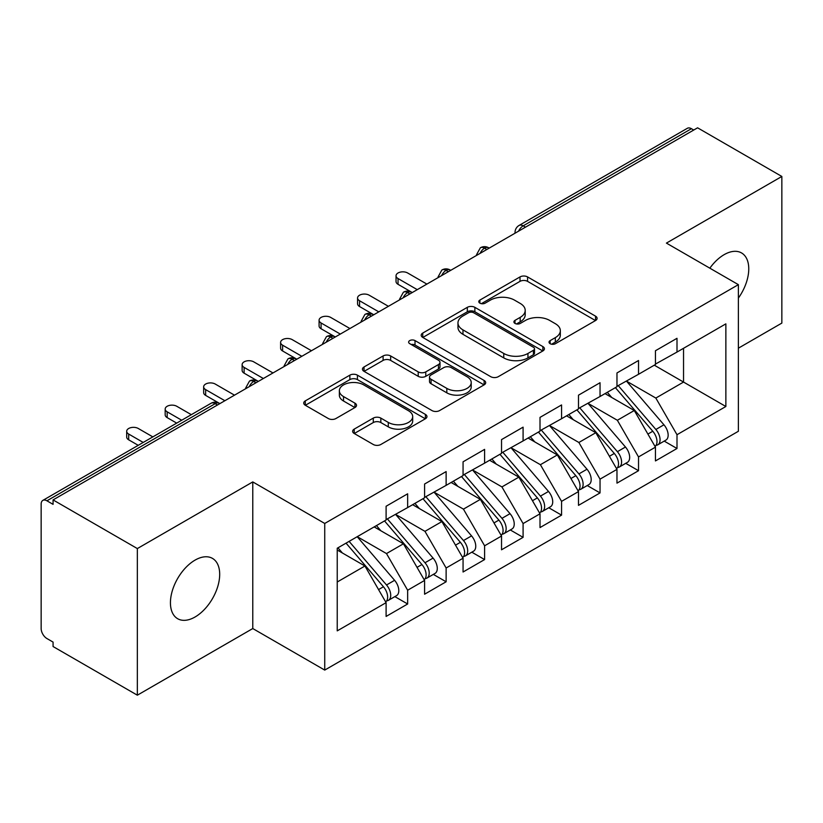 <?xml version="1.0" encoding="UTF-8"?>
<svg xmlns="http://www.w3.org/2000/svg" width="823" height="823" viewBox="0 0 823 823"><rect width="100%" height="100%" fill="white"/><g stroke="black" fill="none" stroke-linecap="round" stroke-linejoin="round"><path stroke-width="1.23" d="M550.124 343.695A3.734 2.16 0 0 0 555.412 343.695L595.543 320.528A5.339 3.086 0 0 0 597.107 318.347A5.339 3.086 0 0 0 595.543 316.166L527.564 276.919A5.339 3.086 0 0 0 520.013 276.919L479.881 300.086A3.734 2.16 0 0 0 478.78 301.609A3.734 2.16 0 0 0 479.881 303.142A3.734 2.16 0 0 0 485.169 303.142L490.364 300.138A17.088 9.866 0 0 1 514.529 300.138L520.198 303.409A17.088 9.866 0 0 1 525.208 310.384A17.088 9.866 0 0 1 520.198 317.369L515.003 320.363A3.734 2.16 0 0 0 513.912 321.896A3.734 2.16 0 0 0 515.003 323.418A3.734 2.16 0 0 0 520.29 323.418L525.486 320.414A17.088 9.866 0 0 1 549.661 320.414L555.319 323.686A17.088 9.866 0 0 1 560.329 330.671A17.088 9.866 0 0 1 555.319 337.646L550.124 340.64A3.734 2.16 0 0 0 549.034 342.173A3.734 2.16 0 0 0 550.124 343.695L550.124 340.64M195.061 616.993A34.823 20.112 120 0 0 217.817 586.305A34.823 20.112 120 0 0 212.478 558.395A34.823 20.112 120 0 0 195.061 560.113A34.823 20.112 120 0 0 172.305 590.811A34.823 20.112 120 0 0 177.645 618.711A34.823 20.112 120 0 0 195.061 616.993M738.375 298.08A34.823 20.112 120 0 0 741.544 252.939A34.823 20.112 120 0 0 724.137 254.657A34.823 20.112 120 0 0 709.848 268.185M354.209 429.122A5.339 3.086 0 0 0 352.635 431.303A5.339 3.086 0 0 0 354.209 433.484L373.282 444.492A5.339 3.086 0 0 0 380.833 444.492L425.398 418.763A5.339 3.086 0 0 0 426.962 416.582A5.339 3.086 0 0 0 425.398 414.401L357.419 375.154A5.339 3.086 0 0 0 349.857 375.154L305.292 400.883A5.339 3.086 0 0 0 303.728 403.064A5.339 3.086 0 0 0 305.292 405.245L328.336 418.547A5.339 3.086 0 0 0 335.887 418.547L354.96 407.529A5.339 3.086 0 0 0 356.524 405.348A5.339 3.086 0 0 0 354.96 403.167L343.53 396.573A14.289 8.251 0 0 1 339.354 390.74A14.289 8.251 0 0 1 348.17 383.117A14.289 8.251 0 0 1 363.745 384.907L408.496 410.749A14.289 8.251 0 0 1 412.683 416.582A14.289 8.251 0 0 1 403.856 424.205A14.289 8.251 0 0 1 388.291 422.415L380.833 418.105A5.339 3.086 0 0 0 373.282 418.105L354.209 429.122L354.209 433.484M738.375 348.191L781.85 323.089L781.85 176.461L697.585 127.812L53.073 499.911L53.073 504.355L46.921 500.806A8.158 4.712 -120 0 0 42.837 500.394A8.158 4.712 -120 0 0 41.15 504.139L41.15 628.546A8.158 4.712 -120 0 0 46.921 638.535L53.073 642.094L53.073 646.539L137.348 695.188L252.774 628.546L324.735 670.087L324.735 523.459L252.774 481.918L137.348 548.571L53.073 499.911M781.85 176.461L666.414 243.104L738.375 284.655L324.735 523.459M490.734 376.677A5.339 3.086 0 0 0 498.296 376.677L542.861 350.948A5.339 3.086 0 0 0 544.425 348.767A5.339 3.086 0 0 0 542.861 346.586L474.871 307.339A5.339 3.086 0 0 0 467.32 307.339L422.755 333.068A5.339 3.086 0 0 0 421.191 335.249A5.339 3.086 0 0 0 422.755 337.43L490.734 376.677M411.222 344.508A3.734 2.16 0 0 1 415.008 345.032L415.008 340.588L484.13 380.493A5.339 3.086 0 0 1 485.693 382.674A5.339 3.086 0 0 1 484.13 384.855L439.564 410.584A5.339 3.086 0 0 1 432.003 410.584L364.023 371.338L364.023 366.976A5.339 3.086 0 0 0 362.459 369.157A5.339 3.086 0 0 0 364.023 371.338M364.023 366.976L383.096 355.958A5.339 3.086 0 0 1 390.647 355.958L418.218 371.883A5.339 3.086 0 0 0 425.779 371.883L438.433 364.579A5.339 3.086 0 0 0 439.996 362.398A5.339 3.086 0 0 0 438.433 360.217L409.72 343.644A3.734 2.16 0 0 1 408.63 342.111A3.734 2.16 0 0 1 410.934 340.125A3.734 2.16 0 0 1 415.008 340.588M324.735 670.087L738.375 431.273L738.375 284.655M654.295 365.186L725.865 406.5L725.865 323.861L677 352.069L677 338.304L655.447 350.742L655.447 364.517L638.525 374.29L638.525 360.515L616.972 372.953L616.972 386.728L600.039 396.501L600.039 382.726L578.497 395.174L578.497 408.949L561.564 418.722L561.564 404.947L540.011 417.384L540.011 431.159L523.089 440.933L523.089 427.158L501.536 439.605L501.536 453.37L484.603 463.154L484.603 449.379L463.061 461.816L463.061 475.591L446.128 485.364L446.128 471.589L424.586 484.027L424.586 497.802L407.652 507.575L407.652 493.81L386.1 506.248L386.1 520.023L337.235 548.231L337.235 630.871L386.1 602.662L364.939 566.008L337.235 550.011M725.865 406.5L677 434.719L655.838 398.065L626.591 381.172M664.212 441.107L677 448.494L677 434.719M677 448.494L655.447 460.931L655.447 447.156L638.525 456.93L617.353 420.275L588.116 403.393M625.727 463.318L638.525 470.705L638.525 456.93M638.525 470.705L616.972 483.142L616.972 469.367L600.039 479.14L578.878 442.486L549.63 425.604M587.252 485.539L600.039 492.915L600.039 479.14M600.039 492.915L578.497 505.363L578.497 491.588L561.564 501.361L540.402 464.707L511.155 447.825M548.776 507.75L561.564 515.136L561.564 501.361M561.564 515.136L540.011 527.574L540.011 513.799L523.089 523.572L501.927 486.918L472.68 470.036M510.301 529.961L523.089 537.347L523.089 523.572M523.089 537.347L501.536 549.785L501.536 536.02L484.603 545.793L463.442 509.139L434.205 492.247M471.816 552.182L484.603 559.568L484.603 545.793M484.603 559.568L463.061 572.006L463.061 558.231L446.128 568.004L424.966 531.349L395.719 514.468M433.34 574.392L446.128 581.779L446.128 568.004M446.128 581.779L424.586 594.216L424.586 580.441L407.652 590.225L386.491 553.57L357.244 536.678M394.865 596.613L407.652 603.989L407.652 590.225M407.652 603.989L386.1 616.437L386.1 602.662M386.1 519.58L407.652 507.575M337.235 582.005L364.939 566.008M424.586 497.359L446.128 485.364M386.491 553.57L403.424 543.787L374.177 526.905M424.586 580.441L403.424 543.787M463.061 475.149L484.603 463.154M424.966 531.349L441.9 521.576L412.652 504.694M463.061 558.231L441.9 521.576M501.536 452.928L523.089 440.933M463.442 509.139L480.375 499.366L451.127 482.473M501.536 536.02L480.375 499.366M540.011 430.717L561.564 418.722M501.927 486.918L518.85 477.145L489.613 460.263M540.011 513.799L518.85 477.145M578.497 408.496L600.039 396.501M540.402 464.707L557.336 454.934L528.088 438.042M578.497 491.588L557.336 454.934M616.972 386.285L638.525 374.29M578.878 442.486L595.811 432.713L566.563 415.831M616.972 469.367L595.811 432.713M693.738 130.034L691.423 128.697L523.181 225.841L525.496 227.169M518.562 231.17A8.158 4.712 120 0 1 523.181 225.841A8.158 4.712 60 0 0 519.097 225.43L687.349 128.295A8.158 4.712 60 0 1 691.423 128.697M655.447 364.075L677 352.069M655.838 398.065L683.543 382.067L683.543 348.294L725.865 323.861M617.353 420.275L634.286 410.502L605.039 393.62M655.447 447.156L634.286 410.502M137.348 548.571L137.348 695.188M252.774 628.546L252.774 481.918M486.825 249.492L484.51 248.165A8.158 4.712 -120 0 0 480.426 247.754A8.158 4.712 -120 0 0 480.334 247.816L476.538 254.719A8.158 4.712 0 0 0 476.62 255.387M448.34 271.713L446.035 270.376A8.158 4.712 -120 0 0 441.951 269.975A8.158 4.712 -120 0 0 441.858 270.026L438.062 276.929A8.158 4.712 0 0 0 438.145 277.598M409.864 293.924L407.56 292.597A8.158 4.712 -120 0 0 403.476 292.186A8.158 4.712 -120 0 0 403.383 292.247L399.587 299.14A8.158 4.712 0 0 0 399.669 299.819M371.389 316.145L369.074 314.808A8.158 4.712 -120 0 0 365.001 314.407A8.158 4.712 -120 0 0 364.898 314.458L361.102 321.361A8.158 4.712 0 0 0 361.184 322.03M332.914 338.356L330.599 337.019A8.158 4.712 -120 0 0 326.515 336.617A8.158 4.712 -120 0 0 326.422 336.679L322.626 343.572A8.158 4.712 0 0 0 322.709 344.24M294.428 360.567L292.124 359.24A8.158 4.712 -120 0 0 288.04 358.838A8.158 4.712 -120 0 0 287.947 358.89L284.151 365.793A8.158 4.712 0 0 0 284.233 366.461M255.953 382.788L253.649 381.45A8.158 4.712 -120 0 0 249.564 381.049A8.158 4.712 -120 0 0 249.472 381.111L245.676 388.003A8.158 4.712 0 0 0 245.758 388.672M551.626 344.22L555.319 342.09A17.088 9.866 0 0 0 560.329 335.115L560.329 330.671M525.208 310.384L525.208 314.828A17.088 9.866 0 0 1 520.198 321.814L516.494 323.943M595.471 320.569L527.564 281.363A5.339 3.086 0 0 0 520.013 281.363L481.373 303.666M542.789 350.989L474.871 311.783A5.339 3.086 0 0 0 467.32 311.783L422.827 337.471M533.417 350.289A3.734 2.16 0 0 0 534.508 348.767A3.734 2.16 0 0 0 533.417 347.244L473.739 312.791A3.734 2.16 0 0 0 468.452 312.791L462.979 315.95A17.088 9.866 0 0 0 457.969 322.925A17.088 9.866 0 0 0 462.979 329.9L503.769 353.458A17.088 9.866 0 0 0 527.944 353.458L533.417 350.289L533.417 354.734A3.734 2.16 0 0 0 534.508 353.211L534.508 348.767M457.969 322.925L457.969 327.369A17.088 9.866 0 0 0 462.979 334.344L462.979 329.9M533.417 354.734L527.944 357.902A17.088 9.866 0 0 1 503.769 357.902L462.979 334.344M364.095 371.379L383.096 360.402L383.096 355.958M439.996 362.398L439.996 366.842A5.339 3.086 0 0 1 438.433 369.023L425.779 376.327A5.339 3.086 0 0 1 418.218 376.327L390.647 360.402A5.339 3.086 0 0 0 383.096 360.402M415.008 345.032L484.058 384.897M446.827 388.394A14.289 8.251 0 0 0 462.403 390.184A14.289 8.251 0 0 0 471.219 382.561A14.289 8.251 0 0 0 467.042 376.728L451.271 367.624A5.339 3.086 0 0 0 443.72 367.624L431.067 374.928A5.339 3.086 0 0 0 429.503 377.109A5.339 3.086 0 0 0 431.067 379.29L446.827 388.394L446.827 392.838A14.289 8.251 0 0 0 462.403 394.629A14.289 8.251 0 0 0 471.219 387.005L471.219 382.561M429.503 377.109L429.503 381.553A5.339 3.086 0 0 0 431.067 383.734L431.067 379.29M446.827 392.838L431.067 383.734M412.683 416.582L412.683 421.026A14.289 8.251 0 0 1 403.856 428.649A14.289 8.251 0 0 1 388.291 426.859L380.833 422.549A5.339 3.086 0 0 0 373.282 422.549L354.271 433.526M339.354 390.74L339.354 395.184A14.289 8.251 0 0 0 343.53 401.017L343.53 396.573M354.888 407.57L343.53 401.017M425.326 418.804L357.419 379.598A5.339 3.086 0 0 0 349.857 379.598L305.364 405.286M618.464 385.874L655.869 429.472A10.884 6.286 60 0 1 660.067 439.811A10.884 6.286 60 0 1 657.814 444.801L665.889 440.13A10.884 6.286 -120 0 0 668.153 435.151A10.884 6.286 -120 0 0 663.945 424.802L626.54 381.203M657.814 444.801A10.884 6.286 60 0 1 656.054 445.305M615.388 387.643L652.783 431.252A10.884 6.286 60 0 1 656.991 441.591A10.884 6.286 60 0 1 655.015 446.395M398.034 278.544L398.034 284.316A6.8 3.93 180 0 1 396.038 281.538L396.038 275.767A6.8 3.93 0 0 0 398.034 278.544L417.271 289.655M426.89 284.1L407.652 272.989A6.8 3.93 0 0 0 400.235 272.135A6.8 3.93 0 0 0 396.038 275.767M611.736 397.478L607.302 392.314M398.034 284.316L411.634 292.186A8.158 4.712 120 0 0 407.56 292.597A8.158 4.712 120 0 0 403.126 297.813M579.989 408.085L617.384 451.683A10.884 6.286 60 0 1 621.591 462.032A10.884 6.286 60 0 1 619.338 467.011L627.414 462.351A10.884 6.286 -120 0 0 629.667 457.362A10.884 6.286 -120 0 0 625.47 447.023L588.064 403.424M619.338 467.011A10.884 6.286 60 0 1 617.579 467.515M576.902 409.864L614.308 453.463A10.884 6.286 60 0 1 618.515 463.812A10.884 6.286 60 0 1 616.53 468.616M359.558 300.755L359.558 306.537A6.8 3.93 180 0 1 357.563 303.759L357.563 297.977A6.8 3.93 0 0 0 359.558 300.755L378.796 311.866M388.415 306.31L369.177 295.2A6.8 3.93 0 0 0 361.76 294.356A6.8 3.93 0 0 0 357.563 297.977M573.261 419.699L568.827 414.525M359.558 306.537L373.158 314.407A8.158 4.712 120 0 0 369.074 314.808A8.158 4.712 120 0 0 364.651 320.034M541.503 430.295L578.908 473.904A10.884 6.286 60 0 1 583.116 484.243A10.884 6.286 60 0 1 580.853 489.232L588.939 484.562A10.884 6.286 -120 0 0 591.192 479.583A10.884 6.286 -120 0 0 586.994 469.233L549.589 425.635M580.853 489.232A10.884 6.286 60 0 1 579.094 489.726M538.427 432.075L575.833 475.684A10.884 6.286 60 0 1 580.03 486.023A10.884 6.286 60 0 1 578.055 490.827M321.073 322.976L321.073 328.747A6.8 3.93 180 0 1 319.087 325.97L319.087 320.198A6.8 3.93 0 0 0 321.073 322.976L340.311 334.076M349.929 328.531L330.692 317.421A6.8 3.93 0 0 0 323.285 316.567A6.8 3.93 0 0 0 319.087 320.198M534.785 441.91L530.351 436.746M321.073 328.747L334.683 336.617A8.158 4.712 120 0 0 330.599 337.019A8.158 4.712 120 0 0 326.175 342.245M503.028 452.516L540.433 496.115A10.884 6.286 60 0 1 544.631 506.464A10.884 6.286 60 0 1 542.378 511.443L550.464 506.773A10.884 6.286 -120 0 0 552.717 501.793A10.884 6.286 -120 0 0 548.509 491.454L511.104 447.846M542.378 511.443A10.884 6.286 60 0 1 540.618 511.947M499.952 454.296L537.357 497.894A10.884 6.286 60 0 1 541.555 508.233A10.884 6.286 60 0 1 539.579 513.038M282.598 345.187L282.598 350.968A6.8 3.93 180 0 1 280.602 348.191L280.602 342.409A6.8 3.93 0 0 0 282.598 345.187L301.835 356.297M311.454 350.742L292.216 339.632A6.8 3.93 0 0 0 284.809 338.788A6.8 3.93 0 0 0 280.602 342.409M496.3 464.131L491.866 458.956M282.598 350.968L296.208 358.838A8.158 4.712 120 0 0 292.124 359.24A8.158 4.712 120 0 0 287.69 364.455M464.553 474.727L501.958 518.336A10.884 6.286 60 0 1 506.155 528.675A10.884 6.286 60 0 1 503.902 533.654L511.978 528.994A10.884 6.286 -120 0 0 514.231 524.014A10.884 6.286 -120 0 0 510.034 513.665L472.628 470.067M503.902 533.654A10.884 6.286 60 0 1 502.143 534.158M461.466 476.507L498.872 520.105A10.884 6.286 60 0 1 503.079 530.454A10.884 6.286 60 0 1 501.104 535.259M244.122 367.408L244.122 373.179A6.8 3.93 180 0 1 242.127 370.401L242.127 364.63A6.8 3.93 0 0 0 244.122 367.408L263.36 378.508M272.979 372.953L253.741 361.853A6.8 3.93 0 0 0 246.324 360.999A6.8 3.93 0 0 0 242.127 364.63M457.825 486.342L453.391 481.177M244.122 373.179L258.36 381.399M426.067 496.948L463.472 540.546A10.884 6.286 60 0 1 467.68 550.885A10.884 6.286 60 0 1 465.427 555.875L473.503 551.204A10.884 6.286 -120 0 0 475.756 546.225A10.884 6.286 -120 0 0 471.558 535.886L434.153 492.277M465.427 555.875A10.884 6.286 60 0 1 463.658 556.379M422.991 498.717L460.396 542.326A10.884 6.286 60 0 1 464.604 552.665A10.884 6.286 60 0 1 462.619 557.469M205.647 389.618L205.647 395.39A6.8 3.93 180 0 1 203.651 392.622L203.651 386.841A6.8 3.93 0 0 0 205.647 389.618L224.885 400.729M234.504 395.174L215.266 384.063A6.8 3.93 0 0 0 207.849 383.209A6.8 3.93 0 0 0 203.651 386.841M419.349 508.552L414.915 503.388M205.647 395.39L219.875 403.609M387.592 519.159L424.997 562.757A10.884 6.286 60 0 1 429.205 573.106A10.884 6.286 60 0 1 426.942 578.085L435.028 573.425A10.884 6.286 -120 0 0 437.28 568.436A10.884 6.286 -120 0 0 433.083 558.097L395.678 514.498M426.942 578.085A10.884 6.286 60 0 1 425.182 578.59M384.516 520.938L421.921 564.537A10.884 6.286 60 0 1 426.119 574.886A10.884 6.286 60 0 1 424.143 579.69M167.162 411.829L167.162 417.611A6.8 3.93 180 0 1 165.176 414.833L165.176 409.062A6.8 3.93 0 0 0 167.162 411.829L181.708 420.224M191.327 414.669L176.78 406.284A6.8 3.93 0 0 0 169.373 405.43A6.8 3.93 0 0 0 165.176 409.062M380.874 530.773L376.44 525.599M167.162 417.611L176.698 423.115M349.117 541.38L386.522 584.978A10.884 6.286 60 0 1 390.719 595.317A10.884 6.286 60 0 1 388.466 600.306L396.552 595.636A10.884 6.286 -120 0 0 398.805 590.657A10.884 6.286 -120 0 0 394.598 580.308L357.192 536.709M388.466 600.306A10.884 6.286 60 0 1 386.707 600.811M346.041 543.149L383.446 586.758A10.884 6.286 60 0 1 387.643 597.097A10.884 6.286 60 0 1 385.668 601.901M128.686 434.05L128.686 439.821A6.8 3.93 180 0 1 126.691 437.044L126.691 431.273A6.8 3.93 0 0 0 128.686 434.05L143.223 442.445M152.841 436.89L138.305 428.495A6.8 3.93 0 0 0 130.898 427.641A6.8 3.93 0 0 0 126.691 431.273M342.389 552.984L337.955 547.82M128.686 439.821L138.223 445.325M217.478 404.998L215.163 403.671L46.921 500.806M219.864 403.62L219.247 403.26A8.158 4.712 120 0 0 215.163 403.671A8.158 4.712 -120 0 0 211.089 403.26L42.837 500.394M489.212 248.114L488.595 247.754A8.158 4.712 120 0 0 484.51 248.165A8.158 4.712 120 0 0 480.087 253.381M515.023 233.218L515.023 232.498A8.158 4.712 0 0 0 515.105 233.166M450.737 270.335L450.119 269.975A8.158 4.712 120 0 0 446.035 270.376A8.158 4.712 120 0 0 441.612 275.602M258.34 381.409L257.722 381.049A8.158 4.712 120 0 0 253.649 381.45A8.158 4.712 120 0 0 249.215 386.676M555.319 342.09L555.319 337.646M515.003 323.418L515.003 320.363M520.198 321.814L520.198 317.369M479.881 303.142L479.881 300.086M520.013 281.363L520.013 276.919M527.564 281.363L527.564 276.919M595.543 320.528L595.543 316.166M422.755 337.43L422.755 333.068M467.32 311.783L467.32 307.339M474.871 311.783L474.871 307.339M542.861 350.948L542.861 346.586M503.769 357.902L503.769 353.458M527.944 357.902L527.944 353.458M390.647 360.402L390.647 355.958M418.218 376.327L418.218 371.883M425.779 376.327L425.779 371.883M438.433 369.023L438.433 364.579M484.13 384.855L484.13 380.493M373.282 422.549L373.282 418.105M380.833 422.549L380.833 418.105M388.291 426.859L388.291 422.415M354.96 407.529L354.96 403.167M305.292 405.245L305.292 400.883M349.857 379.598L349.857 375.154M357.419 379.598L357.419 375.154M425.398 418.763L425.398 414.401M652.783 431.252L647.896 434.071M663.945 424.802L655.869 429.472M614.308 453.463L609.421 456.292M625.47 447.023L617.384 451.683M575.833 475.684L570.936 478.502M586.994 469.233L578.908 473.904M537.357 497.894L532.46 500.713M548.509 491.454L540.433 496.115M498.872 520.105L493.985 522.934M510.034 513.665L501.958 518.336M460.396 542.326L455.51 545.145M471.558 535.886L463.472 540.546M421.921 564.537L417.024 567.366M433.083 558.097L424.997 562.757M383.446 586.758L378.549 589.577M394.598 580.308L386.522 584.978M488.595 247.754A8.158 8.158 0 0 0 480.426 247.754M519.097 225.43A8.158 8.158 0 0 0 515.023 232.498M450.119 269.975A8.158 8.158 0 0 0 441.951 269.975M476.538 254.719L476.538 255.428M411.634 292.186A8.158 8.158 0 0 0 403.476 292.186M438.062 276.929L438.062 277.649M373.158 314.407A8.158 8.158 0 0 0 365.001 314.407M399.587 299.14L399.587 299.86M334.683 336.617A8.158 8.158 0 0 0 326.515 336.617M361.102 321.361L361.102 322.081M296.208 358.838A8.158 8.158 0 0 0 288.04 358.838M322.626 343.572L322.626 344.292M257.722 381.049A8.158 8.158 0 0 0 249.564 381.049M284.151 365.793L284.151 366.502M219.247 403.26A8.158 8.158 0 0 0 211.089 403.26M245.676 388.003L245.676 388.723"/></g></svg>
